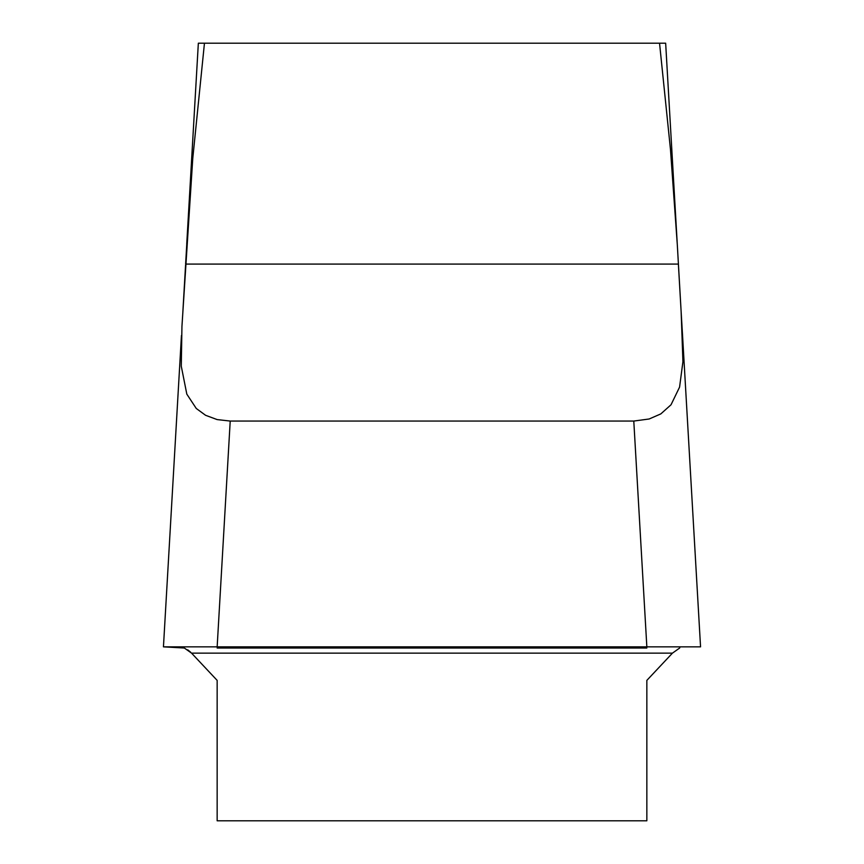 <?xml version="1.0" encoding="UTF-8"?>
<svg xmlns="http://www.w3.org/2000/svg" width="864" height="864" viewBox="0 0 864 864"><rect width="100%" height="100%" fill="white"/><g stroke="black" fill="none" stroke-linecap="round" stroke-linejoin="round"><path stroke-width="1.3" d="M682.549 335.491L681.145 311.926L682.927 361.67L679.579 387.104L671.026 404.773L660.809 413.91L649.166 418.986L633.787 421.06L230.213 421.06L217.123 419.58L205.6 415.303L196.279 408.488L186.818 394.135L181.278 366.206L181.948 326.365L192.769 158.393L204.455 43.2L198.342 43.2L186.743 243.918M204.455 43.2L665.658 43.2L677.246 243.68M659.545 43.2L670.486 149.591L677.333 245.106L681.145 311.926L678.38 264.082L185.62 264.082L187.801 226.53M185.576 265L182.855 311.926M672.44 653.141L646.844 680.389L646.844 820.8L217.156 820.8L217.156 680.389L191.56 653.141L672.44 653.141L679.655 648.022L680.044 646.844M190.706 652.266L187.736 649.847M181.451 335.491L163.447 646.844L184.345 648.022L183.946 646.844L184.345 648.022L191.56 653.141M163.49 646.844L700.553 646.844L682.474 334.087M230.213 421.06L217.156 646.844M646.844 646.844L633.787 421.06M646.844 648.022L217.156 648.022M679.601 646.844L682.171 646.844"/></g></svg>
